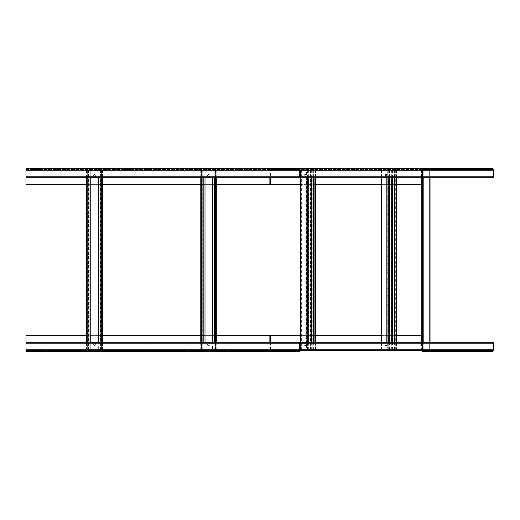 <?xml version="1.0" encoding="UTF-8"?>
<svg xmlns="http://www.w3.org/2000/svg" width="520" height="520" viewBox="0 0 520 520"><rect width="100%" height="100%" fill="white"/><g stroke="black" fill="none" stroke-linecap="round" stroke-linejoin="round"><path stroke-width="0.39" stroke-dasharray="2.6 1.95" d="M208.767 176.885A1.19 1.19 0 0 0 209.957 175.702A1.19 1.19 0 0 0 208.767 174.512A1.19 1.19 0 0 1 209.957 175.702A1.19 1.19 0 0 1 208.767 176.885A1.19 1.19 0 0 1 207.578 175.702A1.19 1.19 0 0 1 208.767 174.512A1.19 1.19 0 0 0 207.578 175.702A1.19 1.19 0 0 0 208.767 176.885M26 176.839L26 168.617L270.53 168.617L270.53 169.533L26 169.533L26 168.617L26 184.607L269.867 184.607L269.867 170.216L270.53 169.533L299.488 169.533L299.488 176.839L26 176.839L26 177.756L299.488 177.756L299.488 176.839L26 176.839L26 177.756L26 169.533L299.488 169.533L299.488 168.617L270.53 168.617L269.867 170.216L269.867 177.756M94.536 174.512A1.19 1.19 0 0 0 93.347 175.702A1.19 1.19 0 0 0 94.536 176.885A1.19 1.19 0 0 0 95.726 175.702A1.19 1.19 0 0 0 94.536 174.512A1.19 1.19 0 0 1 95.726 175.702A1.19 1.19 0 0 1 94.536 176.885A1.19 1.19 0 0 1 93.347 175.702A1.19 1.19 0 0 1 94.536 174.512M124.462 168.617L133.374 168.617L124.462 168.617L124.234 169.533L133.374 169.533L124.234 169.533L133.374 169.533L124.462 169.533L124.462 168.617M41.763 168.617L32.851 168.617L41.763 168.617L41.99 169.533L32.851 169.533L41.99 169.533L32.851 169.533L41.763 169.533L41.763 168.617M32.851 168.617L32.851 169.533L32.851 168.617M133.374 168.617L133.374 169.533L133.374 168.617M298.252 177.756L298.252 176.839L299.488 176.839L299.488 177.756L298.252 177.756L298.252 176.839L492.401 176.839L299.488 176.839L299.767 176.156L493.084 176.156L492.401 176.839L489.431 176.839L489.431 177.756L492.401 177.756L492.401 176.839A0.683 0.683 0 0 0 493.084 176.156L493.084 170.216L493.084 176.156L492.401 176.839L492.401 177.756L298.252 177.756M216.762 184.607L200.792 184.607M102.505 184.607L86.541 184.607M124.234 168.617L124.234 169.533L124.234 168.617M41.99 168.617L41.99 169.533L41.99 168.617M385.574 175.702A1.19 0.839 -90 0 1 386.412 174.512A1.19 0.839 -90 0 1 387.25 175.702A1.19 0.839 -90 0 1 386.412 176.885A1.19 0.839 -90 0 1 385.574 175.702M386.607 175.702A1.19 0.839 90 0 0 385.769 174.512A1.19 0.839 90 0 0 384.924 175.702A1.19 0.839 90 0 0 385.769 176.885A1.19 0.839 90 0 0 386.607 175.702M421.538 177.756L421.538 170.216L422.494 169.533L492.401 169.533L493.084 170.216L26 170.216L299.767 170.216L299.488 169.533L492.401 169.533L492.401 168.617L422.494 168.617L420.894 170.216L420.894 184.607L269.867 184.607L269.867 170.216L270.53 168.617L299.488 168.617L299.488 169.533L270.53 169.533L270.53 168.617L299.488 168.617M305.832 175.702A1.19 0.839 90 0 0 304.993 174.512A1.19 0.839 90 0 0 304.155 175.702A1.19 0.839 90 0 0 304.993 176.885A1.19 0.839 90 0 0 305.832 175.702M396.513 184.607L381.751 184.607M315.744 184.607L300.463 184.607M420.894 184.607L420.894 170.216A1.599 1.599 0 0 1 422.494 168.617L492.401 168.617L422.494 168.617L420.894 170.216L420.894 184.607L421.804 184.607L421.804 170.216L421.804 177.756M489.431 177.756L489.431 176.839L489.431 177.756L492.401 177.756A1.599 1.599 0 0 0 494 176.156L494 170.216A1.599 1.599 0 0 0 492.401 168.617L492.401 169.533L422.494 169.533A0.683 0.683 0 0 0 421.804 170.216L422.494 169.533L422.494 168.617L422.494 169.533L270.53 169.533L270.511 177.756M304.798 175.702A1.19 0.839 -90 0 1 305.643 174.512A1.19 0.839 -90 0 1 306.481 175.702A1.19 0.839 -90 0 1 305.643 176.885A1.19 0.839 -90 0 1 304.798 175.702M483.035 168.617L486.915 168.617L482.807 168.617L483.035 169.533L486.915 169.533L482.807 169.533L483.035 168.617M432.088 168.617L427.973 168.617L432.088 168.617L432.088 169.533L427.973 169.533L432.088 169.533L432.088 168.617M420.894 174.512L420.894 176.885L420.894 174.512L420.894 176.885L420.894 174.512L421.804 174.512L421.804 176.885L421.804 174.512L421.804 176.885L421.804 174.512L420.894 174.512M492.401 169.533L493.084 170.216A0.683 0.683 0 0 0 492.401 169.533L422.494 169.533M428.207 169.533L431.86 169.533L427.973 169.533L428.207 168.617L428.207 169.533M486.915 169.533L486.915 168.617L486.915 169.533M493.734 170.216L493.084 170.216L493.084 176.156L493.734 176.156M489.431 176.839L492.401 176.839M427.973 169.533L427.973 168.617L427.973 169.533M482.807 169.533L482.807 168.617L482.807 169.533M421.804 176.885L420.894 176.885L421.804 176.885M420.894 343.115L420.894 345.488L420.894 343.115L420.894 345.488L420.894 343.115L421.804 343.115L421.804 345.488L420.894 345.488L421.804 345.488L421.804 343.115L421.804 345.488L421.804 343.115L420.894 343.115M421.804 342.245L421.804 349.785L422.494 350.467L422.494 351.384L492.401 351.384L422.494 351.384L422.494 350.467L492.401 350.467A0.683 0.683 0 0 0 493.084 349.785L493.084 343.844L493.084 349.785L492.401 350.467L492.401 351.384L492.401 350.467L299.488 350.467L299.767 343.844L299.488 343.161L298.252 343.161L492.401 343.161L489.431 343.161L489.431 342.245L492.401 342.245L489.431 342.245L489.431 343.161L489.431 342.245L492.401 342.245A1.599 1.599 0 0 1 494 343.844L494 349.785A1.599 1.599 0 0 1 492.401 351.384L422.494 351.384L420.894 349.785L420.894 335.394L421.804 335.394L421.804 350.012L430.034 350.012L421.804 350.012L421.804 169.988L429.13 169.988L421.804 169.988L421.804 184.607M421.804 349.785L420.894 349.785L422.494 351.384A1.599 1.599 0 0 1 420.894 349.785L420.894 335.394L421.538 335.394L269.867 335.394L269.867 349.785L270.53 351.384L269.867 349.785L269.867 335.394L26 335.394L26 351.384L26 350.467L26 351.384L270.53 351.384L270.53 350.467L422.494 350.467A0.683 0.683 0 0 1 421.804 349.785L421.804 335.394M432.088 351.384L427.973 351.384L432.088 351.384L432.088 350.467L427.973 350.467L432.088 350.467L432.088 351.384M482.807 351.384L486.915 351.384L482.807 351.384L482.807 350.467L486.915 350.467L482.807 350.467L482.807 351.384M492.401 342.245L492.401 343.161L492.401 342.245M492.401 350.467L493.084 349.785L493.084 343.844L492.401 343.161A0.683 0.683 0 0 1 493.084 343.844L492.401 343.161L299.488 343.161L299.488 342.245L299.767 343.844L26 343.844L26 349.785L26 343.844M428.207 350.467L431.86 350.467L427.973 350.467L428.207 351.384L428.207 350.467M486.688 350.467L483.035 350.467L486.915 350.467L486.688 351.384L486.688 350.467M427.973 350.467L427.973 351.384L427.973 350.467M486.915 350.467L486.915 351.384L486.915 350.467M306.481 344.299A1.19 0.839 -90 0 1 305.643 345.488A1.19 0.839 -90 0 1 304.798 344.299A1.19 0.839 -90 0 1 305.643 343.115A1.19 0.839 -90 0 1 306.481 344.299M304.155 344.299A1.19 0.839 90 0 0 304.993 345.488A1.19 0.839 90 0 0 305.832 344.299A1.19 0.839 90 0 0 304.993 343.115A1.19 0.839 90 0 0 304.155 344.299M270.511 342.245L270.53 350.467L299.488 350.467L299.767 349.785L269.867 349.785L420.894 349.785L420.894 335.394M384.924 344.299A1.19 0.839 90 0 0 385.769 345.488A1.19 0.839 90 0 0 386.607 344.299A1.19 0.839 90 0 0 385.769 343.115A1.19 0.839 90 0 0 384.924 344.299M300.463 335.394L315.744 335.394M381.751 335.394L396.513 335.394M420.894 349.785L421.538 349.785L421.538 342.245M387.25 344.299A1.19 0.839 -90 0 1 386.412 345.488A1.19 0.839 -90 0 1 385.574 344.299A1.19 0.839 -90 0 1 386.412 343.115A1.19 0.839 -90 0 1 387.25 344.299M26 349.785L269.867 349.785L26 349.785L26 350.467L26 349.785L421.538 349.785L422.494 350.467M299.488 351.384L299.488 350.467L299.488 351.384L270.53 351.384L299.488 351.384L270.53 351.384L270.53 350.467L269.867 349.785L269.867 342.245M489.431 343.161L492.401 343.161M26 343.161L298.252 343.161L298.252 342.245L298.252 343.161L299.488 343.161L26 343.161L26 342.245L489.431 342.245M32.851 351.384L32.851 350.467L32.851 351.384L41.99 351.384L32.851 351.384L41.99 351.384L32.851 351.384L32.851 350.467L41.99 350.467L32.851 350.467L32.851 351.384M124.462 351.384L133.374 351.384L124.462 351.384L124.234 350.467L133.374 350.467L124.234 350.467L133.374 350.467L124.462 350.467L124.462 351.384M133.374 351.384L133.374 350.467L133.374 351.384M94.536 345.488A1.19 1.19 0 0 0 95.726 344.299A1.19 1.19 0 0 0 94.536 343.115A1.19 1.19 0 0 0 93.347 344.299A1.19 1.19 0 0 0 94.536 345.488A1.19 1.19 0 0 1 93.347 344.299A1.19 1.19 0 0 1 94.536 343.115A1.19 1.19 0 0 1 95.726 344.299A1.19 1.19 0 0 1 94.536 345.488M208.767 345.488A1.19 1.19 0 0 0 209.957 344.299A1.19 1.19 0 0 0 208.767 343.115A1.19 1.19 0 0 0 207.578 344.299A1.19 1.19 0 0 0 208.767 345.488A1.19 1.19 0 0 1 207.578 344.299A1.19 1.19 0 0 1 208.767 343.115A1.19 1.19 0 0 1 209.957 344.299A1.19 1.19 0 0 1 208.767 345.488M86.541 335.394L102.505 335.394M200.792 335.394L216.762 335.394M299.488 350.467L26 350.467L299.488 350.467M41.763 350.467L33.085 350.467L41.763 350.467L41.763 351.384L41.763 350.467M41.99 351.384L41.99 350.467L41.99 351.384M124.234 351.384L124.234 350.467L124.234 351.384M87.685 169.988L102.531 169.988L86.541 169.988L88.953 169.988L87.224 169.988L87.685 169.988L87.685 350.012L102.531 350.012L86.541 350.012L87.685 350.012L87.685 169.988M90.766 342.245L90.766 350.012L88.953 350.012L90.766 350.012L90.766 169.988L88.953 169.988L90.766 169.988L90.766 177.756M98.306 177.756L98.306 350.012L100.126 350.012L98.306 350.012L98.306 342.245M87.224 350.012L87.224 169.988L87.237 350.012M201.91 169.988L216.762 169.988L200.772 169.988L203.177 169.988L201.455 169.988L201.91 169.988L201.91 350.012L216.762 350.012L200.772 350.012L201.91 350.012L201.91 169.988M216.073 169.988L216.067 350.012L216.073 169.988M204.997 342.245L204.997 350.012L203.177 350.012L204.997 350.012L204.997 169.988L203.177 169.988L204.997 169.988L204.997 177.756M200.772 169.988L200.792 177.756L200.772 169.988M212.537 177.756L212.537 350.012L214.35 350.012L212.537 350.012L212.537 342.245M201.455 350.012L201.455 169.988L201.468 350.012M301.281 169.988L315.744 169.988L300.463 169.988L308.789 169.988L301.145 169.988L301.281 350.012L311.675 350.012L311.675 342.245M314.119 342.245L314.119 350.012L315.744 350.012L315.744 342.245M314.119 169.988L314.119 177.756M308.789 342.245L308.789 350.012L300.463 350.012L315.744 350.012M308.789 350.012L306.449 350.012L306.449 169.988M301.281 350.012L306.449 350.012M313.638 342.245L313.638 350.012L315.055 350.012L311.675 350.012M313.638 350.012L314.119 350.012M308.789 169.988L308.789 177.756M308.308 169.988L308.308 350.012M313.638 169.988L313.638 177.756M382.05 169.988L396.513 169.988L381.231 169.988L389.565 169.988L381.914 169.988L382.05 350.012L392.45 350.012L392.45 342.245M394.894 342.245L394.894 350.012L396.513 350.012L396.513 342.245M394.894 169.988L394.894 177.756M389.565 342.245L389.565 350.012L381.231 350.012L396.513 350.012M389.565 350.012L387.218 350.012L387.218 169.988M382.05 350.012L387.218 350.012M394.407 342.245L394.407 350.012L395.831 350.012L392.45 350.012M394.407 350.012L394.894 350.012M389.565 169.988L389.565 177.756M389.077 169.988L389.077 350.012M394.407 169.988L394.407 177.756M422.494 350.012L422.494 169.988L422.494 350.012L429.344 350.012L422.494 350.012L422.494 169.988L429.344 169.988L422.494 169.988L422.494 350.012L429.344 350.012L429.344 169.988L430.034 169.988L429.13 169.988L430.034 169.988L429.344 169.988L429.344 350.012L429.344 169.988L428.987 169.988L430.034 169.988L430.034 350.012L430.034 169.988L423.189 169.988L430.034 169.988L429.344 169.988L429.344 350.012L429.344 169.988L429.344 350.012L430.034 350.012L430.034 342.245L430.034 350.012L422.494 350.012M430.034 177.756L430.034 350.012L429.13 350.012L430.034 350.012L430.034 177.756M423.189 177.756L423.189 169.988L421.804 169.988L423.189 169.988L423.189 350.012L429.13 350.012L421.804 350.012L423.189 350.012L423.189 342.245M430.034 350.012L430.034 169.988L430.034 350.012M423.046 169.988L428.987 169.988L422.494 169.988L423.046 169.988L423.046 350.012L423.046 169.988M421.804 169.988L421.804 350.012L421.804 169.988M429.344 350.012L429.344 169.988L429.344 350.012M26 176.156L299.767 176.156M299.767 170.216L26 170.216M133.146 168.617L133.146 169.533L133.146 168.617M33.085 168.617L33.085 169.533L33.085 168.617M486.688 168.617L486.688 169.533L486.688 168.617M420.894 170.216L421.804 170.216M493.084 170.216L494 170.216M494 176.156L493.084 176.156M431.86 169.533L431.86 168.617L431.86 169.533M431.86 350.467L431.86 351.384L431.86 350.467M483.035 350.467L483.035 351.384L483.035 350.467M299.767 349.785L493.084 349.785M493.084 343.844L299.767 343.844M33.085 351.384L33.085 350.467L33.085 351.384M133.146 351.384L133.146 350.467L133.146 351.384M101.394 169.988L101.394 350.012L101.394 169.988M100.126 342.245L100.126 177.756M102.505 169.988L102.505 177.756M102.505 342.245L102.505 350.012M101.244 350.012L101.244 342.245M101.244 177.756L101.244 169.988M86.567 350.012L86.567 342.245M86.567 177.756L86.567 169.988M87.835 169.988L87.835 177.756M87.835 342.245L87.835 350.012M88.953 177.756L88.953 342.245M88.504 350.012L88.504 169.988M101.835 350.012L101.835 169.988M100.568 169.988L100.568 350.012M215.618 169.988L215.618 350.012L215.618 169.988M214.35 342.245L214.35 177.756M216.736 169.988L216.736 177.756M216.736 342.245L216.736 350.012M215.469 350.012L215.469 342.245M215.469 177.756L215.469 169.988M200.792 350.012L200.792 342.245L200.772 350.012M202.059 169.988L202.059 177.756M202.059 342.245L202.059 350.012M203.177 177.756L203.177 342.245M202.735 350.012L202.735 169.988M214.799 169.988L214.799 350.012M310.973 169.988L310.973 177.756M310.973 342.245L310.973 350.012M315.406 169.988L315.406 177.756M315.406 342.245L315.406 350.012M312.253 169.988L312.253 350.012M315.556 350.012L315.556 169.988M310.486 350.012L310.486 169.988M300.794 169.988L300.794 350.012M300.983 350.012L300.983 342.245M300.983 177.756L300.983 169.988M306.079 169.988L306.079 177.756M306.079 342.245L306.079 350.012M307.508 350.012L307.508 342.245M307.508 177.756L307.508 169.988M307.021 169.988L307.021 350.012M301.353 169.988L301.353 350.012M311.675 177.756L311.675 169.988M314.983 169.988L314.983 350.012M314.925 350.012L314.925 169.988M391.742 169.988L391.742 177.756M391.742 342.245L391.742 350.012M396.175 169.988L396.175 177.756M396.175 342.245L396.175 350.012M393.022 169.988L393.022 350.012M396.331 350.012L396.331 169.988M391.261 350.012L391.261 169.988M381.563 169.988L381.563 350.012M381.751 350.012L381.751 342.245M381.751 177.756L381.751 169.988M386.848 169.988L386.848 177.756M386.848 342.245L386.848 350.012M388.278 350.012L388.278 342.245M388.278 177.756L388.278 169.988M387.79 169.988L387.79 350.012M382.122 169.988L382.122 350.012M392.45 177.756L392.45 169.988M395.753 169.988L395.753 350.012M395.694 350.012L395.694 169.988M429.13 342.245L429.13 177.756M428.987 169.988L428.987 350.012L428.987 169.988M423.189 350.012L423.189 169.988L423.189 350.012M429.13 169.988L429.13 350.012L429.13 169.988M385.769 174.512L386.412 174.512M385.769 176.885L386.412 176.885M304.993 174.512L305.643 174.512M304.993 176.885L305.643 176.885M304.993 345.488L305.643 345.488M304.993 343.115L305.643 343.115M385.769 345.488L386.412 345.488M385.769 343.115L386.412 343.115M102.531 350.012L102.531 342.245M102.531 177.756L102.531 169.988M86.541 350.012L86.541 342.245M86.541 177.756L86.541 169.988M101.849 350.012L101.849 169.988M216.762 350.012L216.762 342.245M216.762 177.756L216.762 169.988M300.463 350.012L300.463 342.245M300.463 177.756L300.463 169.988M301.145 350.012L301.145 169.988M315.744 177.756L315.744 169.988M315.055 169.988L315.055 350.012M381.231 350.012L381.231 342.245M381.231 177.756L381.231 169.988M381.914 350.012L381.914 169.988M396.513 177.756L396.513 169.988M395.831 169.988L395.831 350.012"/><path stroke-width="0.78" d="M299.488 168.617L300.417 170.216L493.734 170.216L492.401 168.617L26 168.617L26 170.216L299.767 170.216L299.488 168.617L422.494 168.617M299.767 170.17L299.767 176.202M492.401 168.617L494 170.216L494 176.156L492.401 177.756L299.488 177.756L299.767 170.216L300.417 170.216L300.417 176.156L299.488 177.756L26 177.756L26 170.216M269.867 177.756L269.867 184.607L216.762 184.607M200.792 184.607L102.505 184.607M86.541 184.607L26 184.607L26 177.756M421.538 177.756L421.538 184.607L396.513 184.607M381.751 184.607L315.744 184.607M300.463 184.607L269.867 184.607M270.511 177.756L270.511 184.607M493.734 170.216L493.734 176.156L26 176.156M492.401 177.756L493.734 176.156M421.804 177.756L421.538 184.607M494 349.785L492.401 351.384L493.734 349.785L493.734 343.844L492.401 342.245L494 343.844L494 349.785L493.084 349.785M421.804 342.245L421.804 335.394L396.513 335.394M270.511 342.245L270.511 335.394L300.463 335.394M315.744 335.394L381.751 335.394M270.511 335.394L216.762 335.394M421.538 342.245L421.538 335.394M422.494 351.384L492.401 351.384M493.734 349.785L300.417 349.785L299.488 351.384L299.767 343.798M299.767 349.824L300.417 349.785L300.417 343.844L493.734 343.844M492.401 342.245L299.488 342.245L300.417 343.844L299.767 343.844L299.488 342.245L26 342.245L26 335.394L86.541 335.394M26 342.245L26 351.384L299.488 351.384M102.505 335.394L200.792 335.394M269.867 342.245L269.867 335.394M26 349.785L299.767 349.785L299.767 343.844L26 343.844M98.306 177.756L98.306 342.245M90.766 177.756L90.766 342.245M212.537 177.756L212.537 342.245M204.997 177.756L204.997 342.245M314.119 177.756L314.119 342.245M308.789 177.756L308.789 342.245M313.638 177.756L313.638 342.245M394.894 177.756L394.894 342.245M389.565 177.756L389.565 342.245M394.407 177.756L394.407 342.245M430.034 342.245L430.034 177.756L430.034 342.245M421.804 184.607L421.804 335.394M493.084 170.216L494 170.216M494 176.156L493.084 176.156M493.084 343.844L494 343.844M100.126 177.756L100.126 342.245M102.505 177.756L102.505 342.245M101.244 342.245L101.244 177.756M86.567 342.245L86.567 177.756M87.835 177.756L87.835 342.245M88.953 342.245L88.953 177.756M214.35 177.756L214.35 342.245M216.736 177.756L216.736 342.245M215.469 342.245L215.469 177.756M200.792 342.245L200.792 177.756L200.772 342.245M202.059 177.756L202.059 342.245M203.177 342.245L203.177 177.756M310.973 177.756L310.973 342.245M315.406 177.756L315.406 342.245M300.983 342.245L300.983 177.756M306.079 177.756L306.079 342.245M307.508 342.245L307.508 177.756M311.675 342.245L311.675 177.756M391.742 177.756L391.742 342.245M396.175 177.756L396.175 342.245M381.751 342.245L381.751 177.756M386.848 177.756L386.848 342.245M388.278 342.245L388.278 177.756M392.45 342.245L392.45 177.756M423.189 342.245L423.189 177.756M429.13 177.756L429.13 342.245M102.531 342.245L102.531 177.756M86.541 342.245L86.541 177.756M216.762 342.245L216.762 177.756M300.463 342.245L300.463 177.756M315.744 342.245L315.744 177.756M381.231 342.245L381.231 177.756M396.513 342.245L396.513 177.756"/></g></svg>
